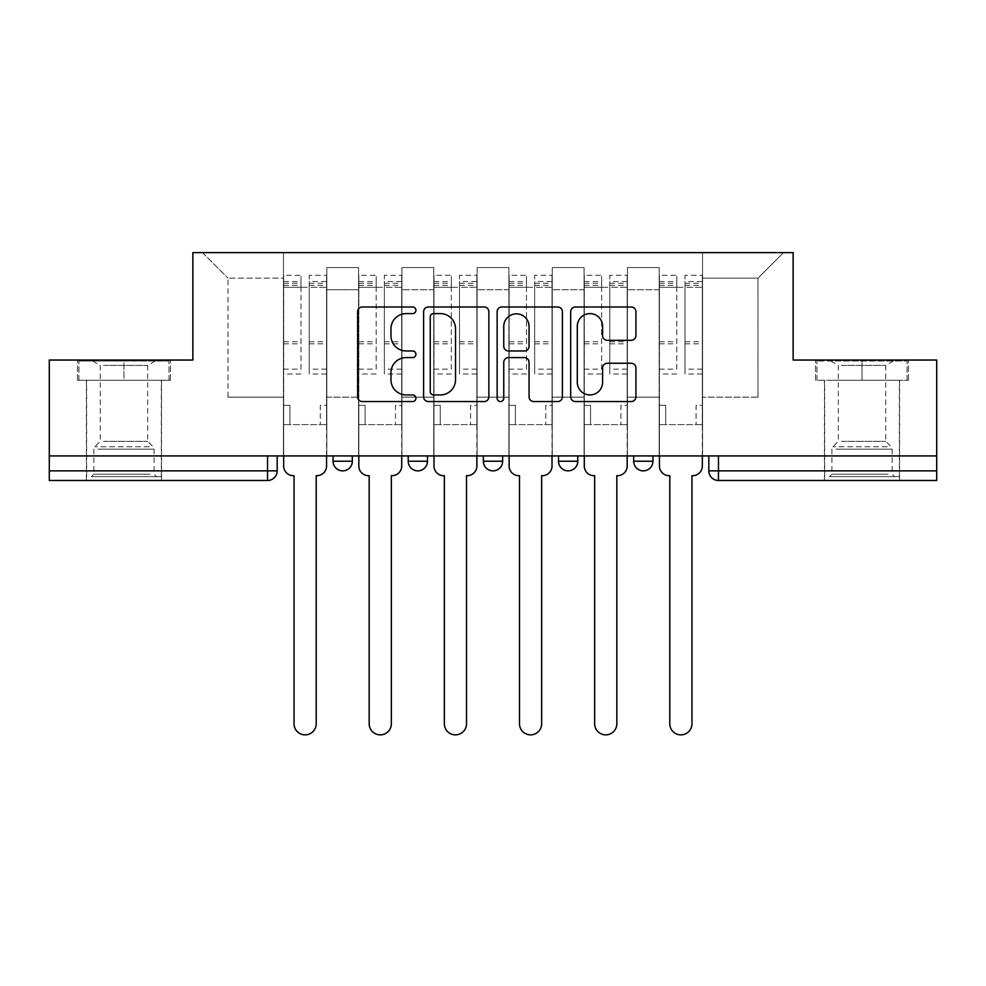 <?xml version="1.0" encoding="UTF-8"?>
<svg xmlns="http://www.w3.org/2000/svg" width="986" height="986" viewBox="0 0 986 986"><rect width="100%" height="100%" fill="white"/><g stroke="black" fill="none" stroke-linecap="round" stroke-linejoin="round"><path stroke-width="0.74" stroke-dasharray="4.93 3.7" d="M415.919 310.294A3.315 3.315 0 0 0 412.616 306.991L362.367 306.991A4.733 4.733 0 0 0 357.635 311.712L357.635 396.828A4.733 4.733 0 0 0 362.367 401.561L412.616 401.561A3.315 3.315 0 0 0 415.919 398.245A3.315 3.315 0 0 0 412.616 394.942L406.109 394.942A15.135 15.135 0 0 1 390.974 379.807L390.974 372.72A15.135 15.135 0 0 1 406.109 357.585L412.616 357.585A3.315 3.315 0 0 0 415.919 354.27A3.315 3.315 0 0 0 412.616 350.967L406.109 350.967A15.135 15.135 0 0 1 390.974 335.832L390.974 328.732A15.135 15.135 0 0 1 406.109 313.61L412.616 313.61A3.315 3.315 0 0 0 415.919 310.294M633.678 455.926L652.942 455.926L633.678 455.926L633.678 461.226L652.942 461.226M577.784 455.926L558.52 455.926L577.784 455.926L577.784 461.226A9.638 9.638 0 0 1 568.158 470.864A9.638 9.638 0 0 1 558.52 461.226L577.784 461.226M483.362 455.926L502.638 455.926L502.638 461.226L483.362 461.226L483.362 455.926L502.638 455.926M408.216 455.926L427.48 455.926L408.216 455.926L408.216 461.226L427.48 461.226A9.638 9.638 0 0 1 417.842 470.864M333.058 455.926L352.322 455.926L333.058 455.926L333.058 461.226L352.322 461.226A9.638 9.638 0 0 1 342.697 470.864M123.977 480.49L86.398 480.49L123.977 480.49M123.977 380.288L77.487 380.288L170.467 380.288L123.977 380.288L123.977 360.05L170.467 360.05L77.487 360.05L123.977 360.05L123.977 380.288L169.013 380.288L78.929 380.288L123.977 380.288L123.977 361.012L169.013 361.012L78.929 361.012L123.977 361.012L123.977 380.288M862.023 480.49L899.602 480.49L862.023 480.49M862.023 380.288L908.513 380.288L862.023 380.288L862.023 360.05L908.513 360.05L815.533 360.05L862.023 360.05L862.023 380.288L907.071 380.288L816.987 380.288L862.023 380.288L862.023 361.012L907.071 361.012L816.987 361.012L862.023 361.012L862.023 380.288M936.7 455.926L49.3 455.926L49.3 360.05L192.862 360.05L192.862 252.626L793.138 252.626L793.138 360.05L936.7 360.05L936.7 470.864L708.823 470.864A9.638 9.638 0 0 0 718.461 480.49L936.7 480.49L936.7 470.864M49.3 455.926L267.539 455.926L49.3 455.926L49.3 480.49L267.539 480.49L267.539 470.864L49.3 470.864M326.797 289.711L326.797 397.148L326.797 289.711L358.584 289.711L358.584 267.551L358.584 397.148L358.584 289.711L326.797 289.711M326.797 455.926L326.797 267.551L358.584 267.551L326.797 267.551L326.797 455.926L326.797 424.609L283.438 424.609L326.797 424.609L326.797 455.926L283.438 455.926L283.438 252.626L702.562 252.626L202.5 252.626L283.438 252.626L283.438 397.148L283.438 278.151L228.037 278.151L283.438 278.151L283.438 252.626L283.438 455.926L283.438 424.609L283.438 455.926L326.797 455.926M358.584 455.926L358.584 267.551L326.797 267.551L358.584 267.551L358.584 455.926L358.584 424.609L401.943 424.609L358.584 424.609L358.584 455.926L401.943 455.926L401.943 267.551L401.943 289.711L401.943 267.551L433.741 267.551L433.741 289.711L433.741 267.551L401.943 267.551L401.943 455.926L401.943 424.609L401.943 455.926L358.584 455.926M401.943 397.148L401.943 289.711L401.943 397.148L433.741 397.148L433.741 289.711L433.741 397.148L401.943 397.148M433.741 455.926L433.741 267.551L401.943 267.551L433.741 267.551L433.741 455.926L433.741 424.609L477.101 424.609L433.741 424.609L433.741 455.926L477.101 455.926L477.101 267.551L477.101 289.711L477.101 267.551L508.899 267.551L508.899 289.711L508.899 267.551L477.101 267.551L477.101 455.926L477.101 424.609L477.101 455.926L433.741 455.926M477.101 397.148L477.101 289.711L477.101 397.148L508.899 397.148L508.899 289.711L508.899 397.148L477.101 397.148M508.899 455.926L508.899 267.551L477.101 267.551L508.899 267.551L508.899 455.926L508.899 424.609L552.259 424.609L508.899 424.609L508.899 455.926L552.259 455.926L552.259 267.551L552.259 289.711L552.259 267.551L584.057 267.551L584.057 289.711L584.057 267.551L552.259 267.551L552.259 455.926L552.259 424.609L552.259 455.926L508.899 455.926M552.259 397.148L552.259 289.711L552.259 397.148L584.057 397.148L584.057 289.711L584.057 397.148L552.259 397.148M584.057 455.926L584.057 267.551L552.259 267.551L584.057 267.551L584.057 455.926L584.057 424.609L627.416 424.609L584.057 424.609L584.057 455.926L627.416 455.926L627.416 267.551L627.416 289.711L627.416 267.551L659.203 267.551L659.203 289.711L659.203 267.551L627.416 267.551L627.416 455.926L627.416 424.609L627.416 455.926L584.057 455.926M627.416 397.148L627.416 289.711L627.416 397.148L659.203 397.148L659.203 289.711L659.203 397.148L627.416 397.148M659.203 455.926L659.203 267.551L627.416 267.551L659.203 267.551L659.203 455.926L659.203 424.609L702.562 424.609L659.203 424.609L659.203 455.926L702.562 455.926L702.562 252.626L783.5 252.626L702.562 252.626L702.562 278.151L757.963 278.151L702.562 278.151L702.562 397.148L702.562 252.626L702.562 455.926L659.203 455.926L702.562 455.926L702.562 424.609L702.562 455.926L659.203 455.926M326.797 397.148L358.584 397.148L326.797 397.148M228.037 397.148L228.037 278.151L228.037 397.148L283.438 397.148L228.037 397.148M757.963 397.148L757.963 278.151L783.5 252.626L757.963 278.151L757.963 397.148L702.562 397.148L757.963 397.148M718.461 455.926L708.823 455.926L718.461 455.926L718.461 480.49M267.539 455.926L277.177 455.926L267.539 455.926L267.539 470.864L277.177 470.864M202.5 252.626L228.037 278.151L202.5 252.626M170.467 380.288L170.467 360.05L170.467 380.288M77.487 380.288L77.487 360.05L77.487 380.288M908.513 380.288L908.513 360.05L908.513 380.288M815.533 380.288L815.533 360.05L815.533 380.288M488.859 396.828L488.859 311.712A4.733 4.733 0 0 0 484.138 306.991L428.331 306.991A4.733 4.733 0 0 0 423.61 311.712L423.61 396.828A4.733 4.733 0 0 0 428.331 401.561L484.138 401.561A4.733 4.733 0 0 0 488.859 396.828M433.532 313.61A3.315 3.315 0 0 0 430.229 316.913L430.229 391.627A3.315 3.315 0 0 0 433.532 394.942L440.397 394.942A15.135 15.135 0 0 0 455.52 379.807L455.52 328.732A15.135 15.135 0 0 0 440.397 313.61L433.532 313.61M501.862 306.991L557.669 306.991A4.733 4.733 0 0 1 562.39 311.712L562.39 396.828A4.733 4.733 0 0 1 557.669 401.561L533.783 401.561A4.733 4.733 0 0 1 529.063 396.828L529.063 362.318A4.733 4.733 0 0 0 524.33 357.585L508.493 357.585A4.733 4.733 0 0 0 503.76 362.318L503.76 398.245A3.315 3.315 0 0 1 500.444 401.561A3.315 3.315 0 0 1 497.141 398.245L497.141 311.712A4.733 4.733 0 0 1 501.862 306.991M529.063 326.489A12.645 12.645 0 0 0 516.405 313.844A12.645 12.645 0 0 0 503.76 326.489L503.76 346.234A4.733 4.733 0 0 0 508.493 350.967L524.33 350.967A4.733 4.733 0 0 0 529.063 346.234L529.063 326.489M607.314 340.318L631.2 340.318A4.733 4.733 0 0 0 635.933 335.597L635.933 311.712A4.733 4.733 0 0 0 631.2 306.991L575.405 306.991A4.733 4.733 0 0 0 570.672 311.712L570.672 396.828A4.733 4.733 0 0 0 575.405 401.561L631.2 401.561A4.733 4.733 0 0 0 635.933 396.828L635.933 367.988A4.733 4.733 0 0 0 631.2 363.255L607.314 363.255A4.733 4.733 0 0 0 602.594 367.988L602.594 382.297A12.645 12.645 0 0 1 589.936 394.942A12.645 12.645 0 0 1 577.291 382.297L577.291 326.255A12.645 12.645 0 0 1 589.936 313.61A12.645 12.645 0 0 1 602.594 326.255L602.594 335.597A4.733 4.733 0 0 0 607.314 340.318M316.913 475.671L316.198 475.671L316.198 723.786A11.08 11.08 0 0 1 305.118 734.866A11.08 11.08 0 0 1 294.038 723.786L294.038 475.671L293.31 475.671A9.638 9.638 0 0 1 283.672 466.045L283.672 281.528L283.672 369.121L301.013 369.121L301.013 281.528L301.013 287.308L326.551 287.308L326.551 281.528L326.551 374.027L326.551 275.267L326.551 466.045A9.638 9.638 0 0 1 316.913 475.671M326.551 455.926L326.551 424.609L320.29 424.609L326.551 424.609L326.551 405.345L320.29 405.345L320.29 424.609L320.29 405.345L326.551 405.345L326.551 287.308L309.21 287.308L309.21 281.528L326.551 281.528M283.672 455.926L283.672 405.345L289.933 405.345L289.933 424.609L283.672 424.609L289.933 424.609L289.933 405.345L283.672 405.345L283.672 287.308L309.21 287.308L309.21 275.267L326.551 275.267M326.551 369.121L309.21 369.121L309.21 281.528M309.21 369.121L309.21 374.027L326.551 374.027M309.21 374.027L309.21 275.267M301.013 369.121L301.013 275.267L301.013 287.308L283.672 287.308L283.672 275.267L301.013 275.267M283.672 369.121L283.672 374.027L301.013 374.027M283.672 374.027L283.672 275.267M392.071 475.671L391.343 475.671L391.343 723.786A11.08 11.08 0 0 1 380.263 734.866A11.08 11.08 0 0 1 369.183 723.786L369.183 475.671L368.468 475.671A9.638 9.638 0 0 1 358.83 466.045L358.83 281.528L358.83 369.121L376.171 369.121L376.171 281.528L376.171 287.308L401.709 287.308L401.709 281.528L401.709 374.027L401.709 275.267L401.709 466.045A9.638 9.638 0 0 1 392.071 475.671M401.709 455.926L401.709 424.609L395.448 424.609L401.709 424.609L401.709 405.345L395.448 405.345L395.448 424.609L395.448 405.345L401.709 405.345L401.709 287.308L384.367 287.308L384.367 281.528L401.709 281.528M358.83 455.926L358.83 405.345L365.091 405.345L365.091 424.609L358.83 424.609L365.091 424.609L365.091 405.345L358.83 405.345L358.83 287.308L384.367 287.308L384.367 275.267L401.709 275.267M401.709 369.121L384.367 369.121L384.367 281.528M384.367 369.121L384.367 374.027L401.709 374.027M384.367 374.027L384.367 275.267M376.171 369.121L376.171 275.267L376.171 287.308L358.83 287.308L358.83 275.267L376.171 275.267M358.83 369.121L358.83 374.027L376.171 374.027M358.83 374.027L358.83 275.267M467.228 475.671L466.501 475.671L466.501 723.786A11.08 11.08 0 0 1 455.421 734.866A11.08 11.08 0 0 1 444.341 723.786L444.341 475.671L443.614 475.671A9.638 9.638 0 0 1 433.988 466.045L433.988 281.528L433.988 369.121L451.329 369.121L451.329 281.528L451.329 287.308L476.867 287.308L476.867 281.528L476.867 374.027L476.867 275.267L476.867 466.045A9.638 9.638 0 0 1 467.228 475.671M476.867 455.926L476.867 424.609L470.593 424.609L476.867 424.609L476.867 405.345L470.593 405.345L470.593 424.609L470.593 405.345L476.867 405.345L476.867 287.308L459.513 287.308L459.513 281.528L476.867 281.528M433.988 455.926L433.988 405.345L440.249 405.345L440.249 424.609L433.988 424.609L440.249 424.609L440.249 405.345L433.988 405.345L433.988 287.308L459.513 287.308L459.513 275.267L476.867 275.267M476.867 369.121L459.513 369.121L459.513 281.528M459.513 369.121L459.513 374.027L476.867 374.027M459.513 374.027L459.513 275.267M451.329 369.121L451.329 275.267L451.329 287.308L433.988 287.308L433.988 275.267L451.329 275.267M433.988 369.121L433.988 374.027L451.329 374.027M433.988 374.027L433.988 275.267M95.815 476.645L156.491 476.645L95.815 476.645M150.045 474.229L93.867 474.229L150.045 474.229M96.85 361.012L155.283 361.012L96.85 361.012M103.444 365.412L147.678 365.412L103.444 365.412M103.444 441.334L147.678 441.334L103.444 441.334M91.636 476.645L161.31 476.645L91.636 476.645M91.636 380.288L161.31 380.288L91.636 380.288M169.013 380.288L169.013 361.012L169.013 380.288M78.929 380.288L78.929 361.012L78.929 380.288M833.86 476.645L894.548 476.645L833.86 476.645M888.103 474.229L831.913 474.229L888.103 474.229M834.908 361.012L893.341 361.012L834.908 361.012M841.489 365.412L885.736 365.412L841.489 365.412M841.489 441.334L885.736 441.334L841.489 441.334M829.694 476.645L899.368 476.645L829.694 476.645M829.694 380.288L899.368 380.288L829.694 380.288M907.071 380.288L907.071 361.012L907.071 380.288M816.987 380.288L816.987 361.012L816.987 380.288M542.386 475.671L541.659 475.671L541.659 723.786A11.08 11.08 0 0 1 530.579 734.866A11.08 11.08 0 0 1 519.499 723.786L519.499 475.671L518.772 475.671A9.638 9.638 0 0 1 509.133 466.045L509.133 281.528L509.133 369.121L526.487 369.121L526.487 281.528L526.487 287.308L552.012 287.308L552.012 281.528L552.012 374.027L552.012 275.267L552.012 466.045A9.638 9.638 0 0 1 542.386 475.671M552.012 455.926L552.012 424.609L545.751 424.609L552.012 424.609L552.012 405.345L545.751 405.345L545.751 424.609L545.751 405.345L552.012 405.345L552.012 287.308L534.671 287.308L534.671 281.528L552.012 281.528M509.133 455.926L509.133 405.345L515.407 405.345L515.407 424.609L509.133 424.609L515.407 424.609L515.407 405.345L509.133 405.345L509.133 287.308L534.671 287.308L534.671 275.267L552.012 275.267M552.012 369.121L534.671 369.121L534.671 281.528M534.671 369.121L534.671 374.027L552.012 374.027M534.671 374.027L534.671 275.267M526.487 369.121L526.487 275.267L526.487 287.308L509.133 287.308L509.133 275.267L526.487 275.267M509.133 369.121L509.133 374.027L526.487 374.027M509.133 374.027L509.133 275.267M617.532 475.671L616.817 475.671L616.817 723.786A11.08 11.08 0 0 1 605.737 734.866A11.08 11.08 0 0 1 594.657 723.786L594.657 475.671L593.929 475.671A9.638 9.638 0 0 1 584.291 466.045L584.291 281.528L584.291 369.121L601.633 369.121L601.633 281.528L601.633 287.308L627.17 287.308L627.17 281.528L627.17 374.027L627.17 275.267L627.17 466.045A9.638 9.638 0 0 1 617.532 475.671M627.17 455.926L627.17 424.609L620.909 424.609L627.17 424.609L627.17 405.345L620.909 405.345L620.909 424.609L620.909 405.345L627.17 405.345L627.17 287.308L609.829 287.308L609.829 281.528L627.17 281.528M584.291 455.926L584.291 405.345L590.552 405.345L590.552 424.609L584.291 424.609L590.552 424.609L590.552 405.345L584.291 405.345L584.291 287.308L609.829 287.308L609.829 275.267L627.17 275.267M627.17 369.121L609.829 369.121L609.829 281.528M609.829 369.121L609.829 374.027L627.17 374.027M609.829 374.027L609.829 275.267M601.633 369.121L601.633 275.267L601.633 287.308L584.291 287.308L584.291 275.267L601.633 275.267M584.291 369.121L584.291 374.027L601.633 374.027M584.291 374.027L584.291 275.267M692.69 475.671L691.962 475.671L691.962 723.786A11.08 11.08 0 0 1 680.882 734.866A11.08 11.08 0 0 1 669.802 723.786L669.802 475.671L669.087 475.671A9.638 9.638 0 0 1 659.449 466.045L659.449 281.528L659.449 369.121L676.79 369.121L676.79 281.528L676.79 287.308L702.328 287.308L702.328 281.528L702.328 374.027L702.328 275.267L702.328 466.045A9.638 9.638 0 0 1 692.69 475.671M702.328 455.926L702.328 424.609L696.067 424.609L702.328 424.609L702.328 405.345L696.067 405.345L696.067 424.609L696.067 405.345L702.328 405.345L702.328 287.308L684.987 287.308L684.987 281.528L702.328 281.528M659.449 455.926L659.449 405.345L665.71 405.345L665.71 424.609L659.449 424.609L665.71 424.609L665.71 405.345L659.449 405.345L659.449 287.308L684.987 287.308L684.987 275.267L702.328 275.267M702.328 369.121L684.987 369.121L684.987 281.528M684.987 369.121L684.987 374.027L702.328 374.027M684.987 374.027L684.987 275.267M676.79 369.121L676.79 275.267L676.79 287.308L659.449 287.308L659.449 275.267L676.79 275.267M659.449 369.121L659.449 374.027L676.79 374.027M659.449 374.027L659.449 275.267M659.203 289.711L627.416 289.711L659.203 289.711M584.057 289.711L552.259 289.711L584.057 289.711M508.899 289.711L477.101 289.711L508.899 289.711M433.741 289.711L401.943 289.711L433.741 289.711M309.21 285.373L326.551 285.373M309.21 343.818L326.551 343.818M309.21 341.723L326.551 341.723M309.21 283.29L326.551 283.29M283.672 285.373L301.013 285.373M283.672 343.818L301.013 343.818M283.672 341.723L301.013 341.723M283.672 283.29L301.013 283.29M384.367 285.373L401.709 285.373M384.367 343.818L401.709 343.818M384.367 341.723L401.709 341.723M384.367 283.29L401.709 283.29M358.83 285.373L376.171 285.373M358.83 343.818L376.171 343.818M358.83 341.723L376.171 341.723M358.83 283.29L376.171 283.29M459.513 285.373L476.867 285.373M459.513 343.818L476.867 343.818M459.513 341.723L476.867 341.723M459.513 283.29L476.867 283.29M433.988 285.373L451.329 285.373M433.988 343.818L451.329 343.818M433.988 341.723L451.329 341.723M433.988 283.29L451.329 283.29M97.897 449.135L154.087 449.135L97.897 449.135M149.194 446.744L94.853 446.744L149.194 446.744M835.955 449.135L892.133 449.135L835.955 449.135M887.252 446.744L832.911 446.744L887.252 446.744M534.671 285.373L552.012 285.373M534.671 343.818L552.012 343.818M534.671 341.723L552.012 341.723M534.671 283.29L552.012 283.29M509.133 285.373L526.487 285.373M509.133 343.818L526.487 343.818M509.133 341.723L526.487 341.723M509.133 283.29L526.487 283.29M609.829 285.373L627.17 285.373M609.829 343.818L627.17 343.818M609.829 341.723L627.17 341.723M609.829 283.29L627.17 283.29M584.291 285.373L601.633 285.373M584.291 343.818L601.633 343.818M584.291 341.723L601.633 341.723M584.291 283.29L601.633 283.29M684.987 285.373L702.328 285.373M684.987 343.818L702.328 343.818M684.987 341.723L702.328 341.723M684.987 283.29L702.328 283.29M659.449 285.373L676.79 285.373M659.449 343.818L676.79 343.818M659.449 341.723L676.79 341.723M659.449 283.29L676.79 283.29M86.398 380.288L86.398 480.49M824.456 380.288L824.456 480.49M899.602 380.288L899.602 480.49M161.544 380.288L161.544 480.49M283.672 281.528L301.013 281.528M358.83 281.528L376.171 281.528M433.988 281.528L451.329 281.528M155.283 361.012L147.678 365.412L147.678 441.334L153.089 446.744L154.087 449.135L154.087 474.229L156.491 476.645M86.632 476.645L86.632 380.288M161.31 476.645L161.31 380.288M92.659 361.012L100.264 365.412L100.264 441.334L94.853 446.744L93.867 449.135L93.867 474.229L91.451 476.645M893.341 361.012L885.736 365.412L885.736 441.334L891.147 446.744L892.133 449.135L892.133 474.229L894.548 476.645M824.69 476.645L824.69 380.288M899.368 476.645L899.368 380.288M830.717 361.012L838.322 365.412L838.322 441.334L832.911 446.744L831.913 449.135L831.913 474.229L829.509 476.645M509.133 281.528L526.487 281.528M584.291 281.528L601.633 281.528M659.449 281.528L676.79 281.528"/><path stroke-width="1.48" d="M415.919 310.294A3.315 3.315 0 0 0 412.616 306.991L362.367 306.991A4.733 4.733 0 0 0 357.635 311.712L357.635 396.828A4.733 4.733 0 0 0 362.367 401.561L412.616 401.561A3.315 3.315 0 0 0 415.919 398.245A3.315 3.315 0 0 0 412.616 394.942L406.109 394.942A15.135 15.135 0 0 1 390.974 379.807L390.974 372.72A15.135 15.135 0 0 1 406.109 357.585L412.616 357.585A3.315 3.315 0 0 0 415.919 354.27A3.315 3.315 0 0 0 412.616 350.967L406.109 350.967A15.135 15.135 0 0 1 390.974 335.832L390.974 328.732A15.135 15.135 0 0 1 406.109 313.61L412.616 313.61A3.315 3.315 0 0 0 415.919 310.294M558.52 455.926L558.52 461.226L577.784 461.226A9.638 9.638 0 0 1 568.158 470.864A9.638 9.638 0 0 1 558.52 461.226L558.52 455.926M631.2 340.318A4.733 4.733 0 0 0 635.933 335.597L635.933 311.712A4.733 4.733 0 0 0 631.2 306.991L575.405 306.991A4.733 4.733 0 0 0 570.672 311.712L570.672 396.828A4.733 4.733 0 0 0 575.405 401.561L631.2 401.561A4.733 4.733 0 0 0 635.933 396.828L635.933 367.988A4.733 4.733 0 0 0 631.2 363.255L607.314 363.255A4.733 4.733 0 0 0 602.594 367.988L602.594 382.297A12.645 12.645 0 0 1 589.936 394.942A12.645 12.645 0 0 1 577.291 382.297L577.291 326.255A12.645 12.645 0 0 1 589.936 313.61A12.645 12.645 0 0 1 602.594 326.255L602.594 335.597A4.733 4.733 0 0 0 607.314 340.318L631.2 340.318M49.3 455.926L49.3 360.05L192.862 360.05L192.862 252.626L793.138 252.626L793.138 360.05L936.7 360.05L936.7 455.926L49.3 455.926L49.3 470.864L277.177 470.864L277.177 455.926L277.177 470.864A9.638 9.638 0 0 1 267.539 480.49L49.3 480.49L49.3 470.864M488.859 311.712A4.733 4.733 0 0 0 484.138 306.991L428.331 306.991A4.733 4.733 0 0 0 423.61 311.712L423.61 396.828A4.733 4.733 0 0 0 428.331 401.561L484.138 401.561A4.733 4.733 0 0 0 488.859 396.828L488.859 311.712M501.862 306.991L557.669 306.991A4.733 4.733 0 0 1 562.39 311.712L562.39 396.828A4.733 4.733 0 0 1 557.669 401.561L533.783 401.561A4.733 4.733 0 0 1 529.063 396.828L529.063 362.318A4.733 4.733 0 0 0 524.33 357.585L508.493 357.585A4.733 4.733 0 0 0 503.76 362.318L503.76 398.245A3.315 3.315 0 0 1 500.444 401.561A3.315 3.315 0 0 1 497.141 398.245L497.141 311.712A4.733 4.733 0 0 1 501.862 306.991M708.823 455.926L708.823 470.864L936.7 470.864L936.7 480.49L718.461 480.49A9.638 9.638 0 0 1 708.823 470.864L708.823 455.926M936.7 455.926L936.7 470.864M652.942 455.926L652.942 461.226A9.638 9.638 0 0 1 643.303 470.864A9.638 9.638 0 0 1 633.678 461.226A9.638 9.638 0 0 0 643.303 470.864A9.638 9.638 0 0 0 652.942 461.226L652.942 455.926M633.678 455.926L633.678 461.226L652.942 461.226M577.784 455.926L577.784 461.226M502.638 455.926L502.638 461.226A9.638 9.638 0 0 1 493 470.864A9.638 9.638 0 0 1 483.362 461.226A9.638 9.638 0 0 0 493 470.864A9.638 9.638 0 0 0 502.638 461.226L483.362 461.226L483.362 455.926M408.216 455.926L408.216 461.226L427.48 461.226L427.48 455.926L427.48 461.226A9.638 9.638 0 0 1 417.842 470.864A9.638 9.638 0 0 1 408.216 461.226A9.638 9.638 0 0 0 417.842 470.864M333.058 455.926L333.058 461.226L352.322 461.226L352.322 455.926L352.322 461.226A9.638 9.638 0 0 1 342.697 470.864A9.638 9.638 0 0 1 333.058 461.226A9.638 9.638 0 0 0 342.697 470.864M267.539 455.926L267.539 480.49A9.638 9.638 0 0 0 277.177 470.864M433.532 313.61A3.315 3.315 0 0 0 430.229 316.913L430.229 391.627A3.315 3.315 0 0 0 433.532 394.942L440.397 394.942A15.135 15.135 0 0 0 455.52 379.807L455.52 328.732A15.135 15.135 0 0 0 440.397 313.61L433.532 313.61M529.063 326.489A12.645 12.645 0 0 0 516.405 313.844A12.645 12.645 0 0 0 503.76 326.489L503.76 346.234A4.733 4.733 0 0 0 508.493 350.967L524.33 350.967A4.733 4.733 0 0 0 529.063 346.234L529.063 326.489M283.672 455.926L283.672 466.045A9.638 9.638 0 0 0 293.31 475.671L294.038 475.671L294.038 723.786A11.08 11.08 0 0 0 305.118 734.866A11.08 11.08 0 0 0 316.198 723.786L316.198 475.671L316.913 475.671A9.638 9.638 0 0 0 326.551 466.045L326.551 455.926M358.83 455.926L358.83 466.045A9.638 9.638 0 0 0 368.468 475.671L369.183 475.671L369.183 723.786A11.08 11.08 0 0 0 380.263 734.866A11.08 11.08 0 0 0 391.343 723.786L391.343 475.671L392.071 475.671A9.638 9.638 0 0 0 401.709 466.045L401.709 455.926M433.988 455.926L433.988 466.045A9.638 9.638 0 0 0 443.614 475.671L444.341 475.671L444.341 723.786A11.08 11.08 0 0 0 455.421 734.866A11.08 11.08 0 0 0 466.501 723.786L466.501 475.671L467.228 475.671A9.638 9.638 0 0 0 476.867 466.045L476.867 455.926M509.133 455.926L509.133 466.045A9.638 9.638 0 0 0 518.772 475.671L519.499 475.671L519.499 723.786A11.08 11.08 0 0 0 530.579 734.866A11.08 11.08 0 0 0 541.659 723.786L541.659 475.671L542.386 475.671A9.638 9.638 0 0 0 552.012 466.045L552.012 455.926M584.291 455.926L584.291 466.045A9.638 9.638 0 0 0 593.929 475.671L594.657 475.671L594.657 723.786A11.08 11.08 0 0 0 605.737 734.866A11.08 11.08 0 0 0 616.817 723.786L616.817 475.671L617.532 475.671A9.638 9.638 0 0 0 627.17 466.045L627.17 455.926M659.449 455.926L659.449 466.045A9.638 9.638 0 0 0 669.087 475.671L669.802 475.671L669.802 723.786A11.08 11.08 0 0 0 680.882 734.866A11.08 11.08 0 0 0 691.962 723.786L691.962 475.671L692.69 475.671A9.638 9.638 0 0 0 702.328 466.045L702.328 455.926M718.461 455.926L718.461 480.49"/></g></svg>

